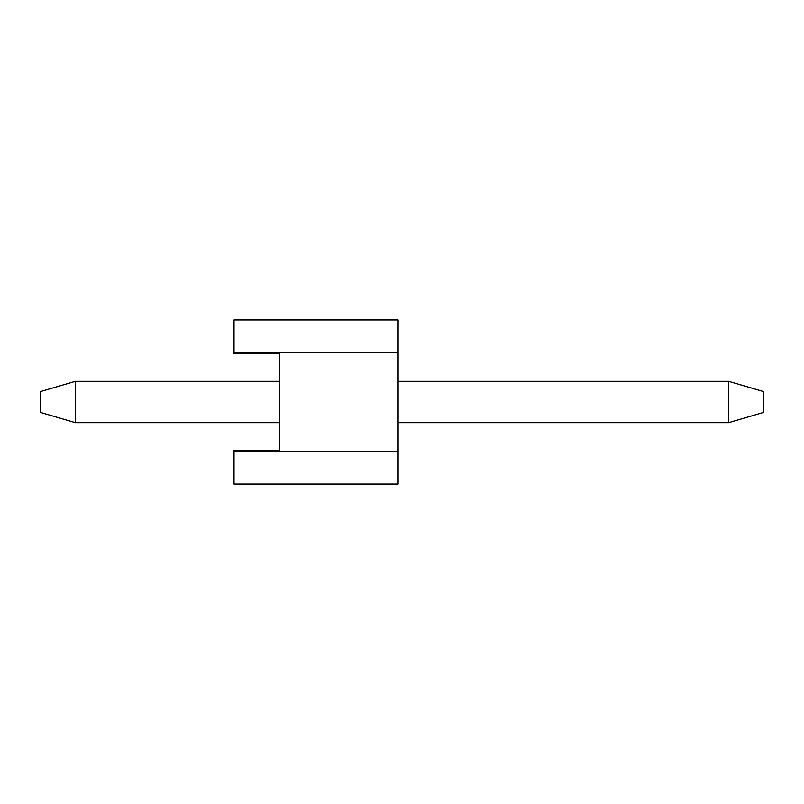 <?xml version="1.0" encoding="UTF-8"?>
<svg xmlns="http://www.w3.org/2000/svg" width="804" height="804" viewBox="0 0 804 804"><rect width="100%" height="100%" fill="white"/><g stroke="black" fill="none" stroke-linecap="round" stroke-linejoin="round"><path stroke-width="1.21" d="M75.475 381.327L75.475 422.673L40.2 412.341L40.2 391.659L75.475 381.327L279.249 381.327M75.475 422.673L279.249 422.673M279.249 451.747L279.249 352.252L398.121 352.252L398.121 451.747L234.024 451.747L234.024 450.451L279.249 450.451M279.249 353.549L234.024 353.549L234.024 352.252L279.249 352.252M234.024 451.747L234.024 484.048L398.121 484.048L398.121 451.747M234.024 352.252L234.024 319.952L398.121 319.952L398.121 352.252M398.121 422.673L728.524 422.673L728.524 381.327L763.8 391.659L763.8 412.341L728.524 422.673M398.121 381.327L728.524 381.327"/></g></svg>
